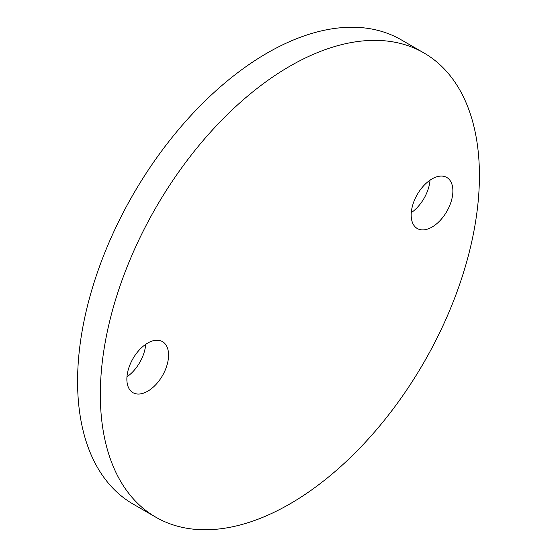 <?xml version="1.0" encoding="UTF-8"?>
<svg xmlns="http://www.w3.org/2000/svg" width="557" height="557" viewBox="0 0 557 557"><rect width="100%" height="100%" fill="white"/><g stroke="black" fill="none" stroke-linecap="round" stroke-linejoin="round"><path stroke-width="0.84" d="M147.716 391.216A29.486 17.023 120 0 0 166.975 365.232A29.486 17.023 120 0 0 162.456 341.601A29.486 17.023 120 0 0 147.716 343.063A29.486 17.023 120 0 0 128.451 369.047A29.486 17.023 120 0 0 132.97 392.678A29.486 17.023 120 0 0 147.716 391.216M126.961 376.824A29.486 17.023 120 0 0 145.725 344.323M432.03 227.068A29.486 17.023 120 0 0 451.295 201.084A29.486 17.023 120 0 0 446.77 177.453A29.486 17.023 120 0 0 432.03 178.915A29.486 17.023 120 0 0 412.765 204.899A29.486 17.023 120 0 0 417.29 228.53A29.486 17.023 120 0 0 432.03 227.068M411.275 212.677A29.486 17.023 120 0 0 430.039 180.176M289.87 66.199A268.056 154.762 120 0 0 114.756 302.409A268.056 154.762 120 0 0 155.849 517.209A268.056 154.762 120 0 0 289.87 503.932A268.056 154.762 120 0 0 464.991 267.722A268.056 154.762 120 0 0 423.898 52.922A268.056 154.762 120 0 0 289.87 66.199M423.898 52.922L401.151 39.791A268.056 154.762 120 0 0 267.13 53.068A268.056 154.762 120 0 0 92.009 289.278A268.056 154.762 120 0 0 133.102 504.078L155.849 517.209"/></g></svg>
